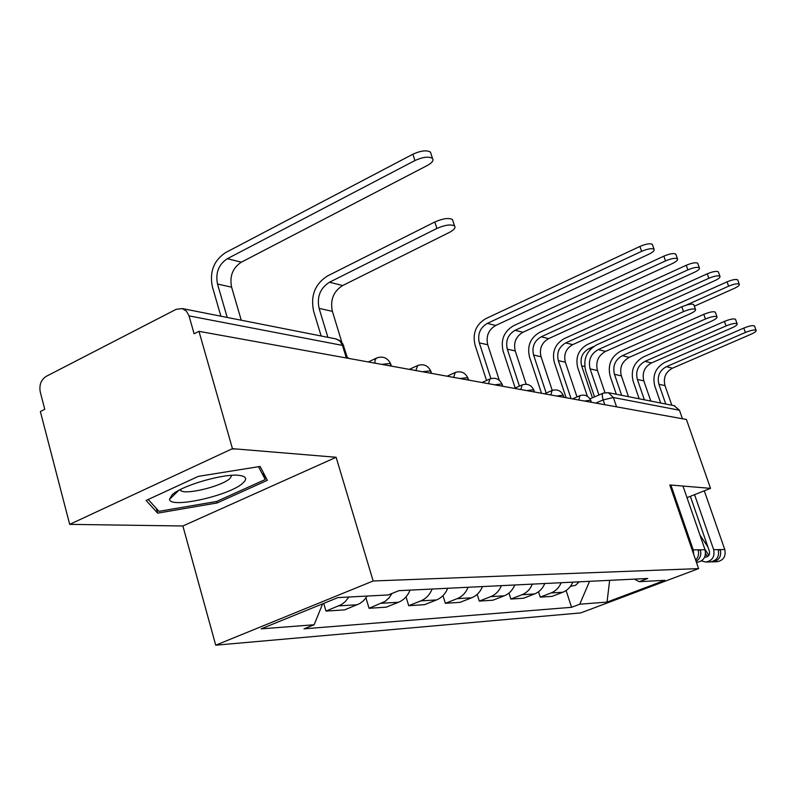 <?xml version="1.0" encoding="UTF-8"?>
<svg xmlns="http://www.w3.org/2000/svg" width="796" height="796" viewBox="0 0 796 796"><rect width="100%" height="100%" fill="white"/><g stroke="black" fill="none" stroke-linecap="round" stroke-linejoin="round"><path stroke-width="1.19" d="M232.452 448.665L69.69 524.365L182.881 525.987L215.716 645.188L580.801 612.9L698.599 568.613L373.155 580.981L336.131 457.272L232.452 448.665L198.97 331.335L686.421 419.472L710.51 488.346L669.794 484.963L698.599 568.613M69.69 524.365L40.357 411.542L44.765 409.313L40.268 392.03C39.034 385.025 41.004 379.811 46.168 376.389L176.155 309.326L182.264 308.569L336.26 338.977L340.091 341.245L342.489 345.404L189.02 315.883L186.433 311.127L182.264 308.569M674.083 405.671L679.456 410.229L613.378 397.512L603.169 399.91L595.806 403.094M682.441 418.756L679.456 410.229M687.008 497.649L710.51 488.346M189.02 315.883L194.124 333.793L198.97 331.335M348.907 597.02L345.175 601.726L341.365 604.632L325.972 611.089L344.648 609.865L359.842 603.527L363.603 600.672L367.274 596.055M323.733 603.378L325.972 611.089M392.06 593.428L389.005 597.905L385.115 601.378L369.055 608.283L386.229 607.159L398.567 602.244C403.811 600.035 407.642 595.995 410.059 590.125M365.981 597.965L369.055 608.283M432.148 589.04C429.77 594.771 426.009 598.721 420.855 600.88L408.716 605.696L424.566 604.662L436.556 599.925C441.651 597.806 445.372 593.915 447.7 588.274M406.03 596.851L408.716 605.696M468.108 587.279C465.819 592.791 462.168 596.592 457.153 598.672L445.352 603.308L460.028 602.353L471.69 597.786C476.635 595.736 480.247 592.005 482.505 586.572M442.984 595.627L445.352 603.308M501.42 585.647C499.191 590.96 495.649 594.622 490.774 596.622L479.301 601.099L492.923 600.214L504.266 595.806C509.082 593.826 512.584 590.224 514.783 584.99M477.192 594.353L479.301 601.099M532.355 584.125C530.196 589.259 526.753 592.791 522.017 594.721L510.843 599.05L523.529 598.224L534.574 593.955C539.25 592.055 542.663 588.572 544.792 583.518M508.942 593.06L510.843 599.05M561.17 582.722C559.071 587.667 555.717 591.08 551.101 592.95L540.235 597.129L552.066 596.363L562.822 592.244C567.379 590.393 570.702 587.03 572.772 582.155M538.514 591.786L540.235 597.129M322.649 603.816L314.131 624.76L261.168 628.85L337.932 597.597L388.309 594.94L398.945 590.662L647.765 578.473L639.278 581.687L664.909 580.334L607.03 602.104L579.747 604.214L589.547 581.329M314.131 624.76L304.012 628.83L571.568 607.308L579.747 604.214M215.716 645.188L373.155 580.981M182.881 525.987L336.131 457.272M267.376 480.296L260.113 466.446L198.323 476.366L146.106 500.465L157.678 513.141L217.149 502.943L267.376 480.296M566.105 590.523L571.568 607.308M634.372 579.13L639.278 581.687M609.646 580.344L607.03 602.104M216.721 501.41L217.149 502.943M156.434 508.584L157.678 513.141M321.136 335.982L313.604 311.097C310.39 295.634 315.037 283.913 327.554 275.923L434.815 221.994C442.894 218.472 448.765 217.646 452.446 219.527L452.934 221.019M329.484 282.232L342.668 285.535L449.093 232.561C454.078 229.915 455.899 227.706 454.536 225.945C450.874 224.094 444.994 224.93 436.895 228.452L329.484 282.232C320.171 288.162 316.709 296.878 319.106 308.38L327.882 337.315M349.265 358.508L347.355 357.474M342.668 285.535C333.434 291.376 330.012 299.983 332.4 311.345L341.912 342.529M220.89 316.191L212.363 286.689C209.418 271.784 213.816 260.431 225.566 252.621L412.875 154.215C420.845 150.623 426.706 149.927 430.457 152.116L430.994 153.767M241.248 320.211L231.606 287.187C229.427 276.232 232.671 267.894 241.347 262.183L427.283 165.498C432.188 162.762 433.929 160.404 432.507 158.414C428.765 156.245 422.905 156.961 414.925 160.543L227.348 258.7C218.601 264.491 215.318 272.928 217.517 284.023L227.208 317.445M171.966 494.983L169.548 499.271C169.687 508.972 229.407 495.679 242.68 483.252C247.437 479.023 246.392 476.416 239.526 475.431C224.571 473.063 181.249 485.56 171.966 494.983M179.926 489.779L181.05 490.834C187.319 494.823 222.054 486.018 229.915 478.515L231.855 475.341M258.481 466.705L265.257 479.51L216.572 501.48L158.921 511.34L148.215 499.49M263.168 472.277L265.257 479.51M594.513 396.905L585.707 370.846C582.961 359.285 586.602 350.628 596.622 344.877L681.794 306.788C687.744 304.361 691.734 303.614 693.754 304.53L693.933 305.047M598.234 349.593L605.507 351.424L690.122 313.823C694.281 311.873 696.062 310.38 695.455 309.326C693.445 308.42 689.455 309.176 683.495 311.594L598.234 349.593C590.781 353.862 588.075 360.299 590.115 368.896L598.95 394.985M605.507 351.424C598.114 355.643 595.428 362.021 597.458 370.538L604.95 392.597M616.323 394.269L610.164 376.219C607.487 365.006 611.029 356.628 620.8 351.066L703.783 314.34C709.544 312.002 713.375 311.266 715.286 312.122L715.445 312.579M622.372 355.653L629.208 357.364L711.654 321.087C715.733 319.206 717.495 317.763 716.947 316.758C715.047 315.922 711.216 316.669 705.445 318.997L622.372 355.653C615.109 359.772 612.472 366.001 614.472 374.339L621.636 395.314M629.208 357.364C621.994 361.444 619.378 367.613 621.358 375.871L628.492 396.667M639.178 398.776L633.148 381.264C630.522 370.389 633.974 362.26 643.506 356.887L724.42 321.415C730.002 319.176 733.693 318.45 735.484 319.246L735.633 319.654M645.049 361.334L651.476 362.946L731.872 327.902C735.862 326.071 737.613 324.688 737.116 323.743C735.325 322.967 731.633 323.693 726.042 325.932L645.049 361.334C637.954 365.324 635.387 371.354 637.347 379.443L644.372 399.801M696.112 561.389C700.221 558.673 701.624 554.802 700.311 549.797L705.037 549.747L682.988 486.058M696.43 562.304L697.137 562.284C703.734 560.971 706.37 556.792 705.037 549.747M695.674 560.115C698.43 557.22 699.216 553.787 698.052 549.817L700.311 549.797L698.281 550.573M693.704 554.394L693.226 549.867L670.899 485.053M651.476 362.946C644.432 366.896 641.884 372.876 643.835 380.896L650.81 401.075M486.535 380.478L475.003 344.857C472.396 333.245 475.978 324.519 485.769 318.659L639.904 246.442C645.994 243.884 650.143 243.188 652.342 244.362L652.571 244.999M499.321 380.309L487.749 344.758C485.819 336.21 488.465 329.783 495.689 325.474L648.84 254.222C653.038 252.153 654.78 250.491 654.063 249.238C651.864 248.073 647.725 248.78 641.626 251.337L487.311 323.395C480.038 327.743 477.361 334.23 479.311 342.867L490.903 378.588M573.06 582.135L572.284 583.249M579.17 581.836L575.588 585.279L570.414 586.363M515.191 388.01L503.102 351.076C500.535 339.822 504.037 331.375 513.589 325.713L663.834 256.163C669.725 253.705 673.705 253.019 675.774 254.103L675.973 254.68M526.196 384.249L515.231 350.936C513.33 342.648 515.908 336.419 522.962 332.26L672.262 263.605C676.371 261.605 678.102 260.013 677.456 258.829C675.396 257.755 671.416 258.451 665.516 260.899L515.102 330.31C507.997 334.509 505.4 340.788 507.311 349.155L519.43 386.12M541.519 393.274L529.489 356.916C526.972 346.001 530.375 337.812 539.708 332.34L686.242 265.267C691.953 262.909 695.774 262.232 697.724 263.237L697.903 263.745M552.235 390.398L541.051 356.737C539.181 348.688 541.698 342.658 548.583 338.638L694.212 272.401C698.241 270.461 699.953 268.939 699.366 267.814C697.425 266.819 693.595 267.506 687.883 269.864L541.19 336.798C534.255 340.857 531.718 346.947 533.599 355.066L546.185 393.055M566.115 397.721L554.324 362.419C551.847 351.822 555.17 343.872 564.284 338.579L707.276 273.814C712.808 271.535 716.49 270.869 718.32 271.804L718.49 272.262M577 396.935L565.349 362.2C563.518 354.389 565.966 348.529 572.702 344.638L714.828 280.65C718.768 278.779 720.47 277.306 719.932 276.252C718.101 275.326 714.42 275.993 708.878 278.272L565.737 342.907C558.961 346.837 556.494 352.737 558.334 360.628L571.05 398.617M660.69 403.025L654.79 386.01C652.213 375.453 655.576 367.563 664.879 362.369L743.812 328.081C749.225 325.912 752.777 325.196 754.479 325.932L754.608 326.3M666.391 366.677L672.441 368.2L750.887 334.31C754.797 332.539 756.518 331.206 756.071 330.31C754.379 329.584 750.817 330.3 745.394 332.459L666.391 366.677C659.466 370.538 656.969 376.399 658.889 384.259L665.755 404.03M704.868 549.28L708.918 555.339M707.893 546.971L699.963 535.091M711.475 561.807L712.589 561.847C719.057 560.553 721.634 556.474 720.33 549.598L724.778 549.548L704.291 490.814M712.589 561.847L717.087 561.717C723.514 560.434 726.081 556.384 724.778 549.548M690.341 496.326L709.395 551.28C710.022 554.633 708.758 556.613 705.604 557.22L704.679 557.13M705.326 555.26L706.659 555.23L707.873 556.444M706.659 555.23L705.564 553.588M701.425 560.931L705.853 562.036L710.44 561.906C716.927 560.613 719.514 556.513 718.201 549.618L720.33 549.598L718.42 550.325M705.853 562.036C712.38 560.732 714.977 556.613 713.664 549.668L694.56 494.664M672.441 368.2C665.575 372.021 663.088 377.831 664.998 385.622L671.824 405.224M587.398 396.299L577.727 367.603C575.299 357.305 578.533 349.583 587.438 344.459L727.056 281.844C732.419 279.655 735.972 278.998 737.703 279.864L737.852 280.272M694.351 306.201L734.22 288.421C738.081 286.6 739.773 285.187 739.275 284.182C737.544 283.316 733.992 283.983 728.619 286.182L686.192 305.147M593.716 346.499L588.871 348.668C582.244 352.469 579.836 358.2 581.647 365.861L592.433 397.801M670.043 579.349L664.988 581.249M590.95 400.975L590.194 400.279L584.513 401.045M563.488 396.02L562.653 395.234L556.693 396.02M534.026 390.707L533.091 389.821L526.823 390.617M502.326 384.995L501.291 384L494.684 384.806M468.138 378.846L466.973 377.722L459.998 378.538M431.143 372.21L429.83 370.916L422.447 371.742M390.368 365.941L390.677 363.971L389.503 363.533L381.662 364.369M604.801 404.716L603.169 399.91C601.945 395.95 602.025 393.672 603.388 393.065L608.343 392.687L613.378 397.512L616.552 406.836M534.574 593.955L522.017 594.721M504.266 595.806L490.774 596.622M471.69 597.786L457.153 598.672M436.556 599.925L420.855 600.88M398.567 602.244L381.553 603.278M357.364 604.751L338.857 605.875M562.822 592.244L551.101 592.95M374.816 363.135L375.185 359.513L376.976 357.872C383.244 355.941 387.811 357.971 390.677 363.971L391.343 366.12M415.83 370.548L417.741 365.464C423.751 363.623 428.119 365.573 430.865 371.304L431.522 373.384M453.601 377.374L455.292 372.458C461.053 370.707 465.252 372.578 467.889 378.06L468.536 380.08M488.495 383.692L489.988 378.916C495.53 377.244 499.57 379.045 502.107 384.309L502.744 386.259M520.833 389.533L522.156 384.906C527.489 383.314 531.38 385.045 533.827 390.1L534.454 392M550.882 394.965L552.046 390.478C557.2 388.945 560.951 390.617 563.309 395.493L563.926 397.323M578.871 400.03L579.906 395.672C584.881 394.199 588.513 395.811 590.791 400.507L591.388 402.288M343.375 348.31L343.822 345.912L342.489 345.404L346.32 357.981M335.355 338.798L339.703 340.519L342.837 343.832L347.573 358.21M436.895 228.452L434.815 221.994M319.106 308.38L332.4 311.345M414.925 160.543L412.875 154.215M231.606 287.187L217.517 284.023M241.347 262.183L227.348 258.7M683.495 311.594L681.794 306.788M590.115 368.896L597.458 370.538M705.445 318.997L703.783 314.34M614.472 374.339L621.358 375.871M726.042 325.932L724.42 321.415M693.226 549.867L698.052 549.817M637.347 379.443L643.835 380.896M641.626 251.337L639.904 246.442M487.749 344.758L479.311 342.867M495.689 325.474L487.311 323.395M665.516 260.899L663.834 256.163M515.231 350.936L507.311 349.155M522.962 332.26L515.102 330.31M687.883 269.864L686.242 265.267M541.051 356.737L533.599 355.066M548.583 338.638L541.19 336.798M708.878 278.272L707.276 273.814M565.349 362.2L558.334 360.628M572.702 344.638L565.737 342.907M745.394 332.459L743.812 328.081M713.664 549.668L718.201 549.618M658.889 384.259L664.998 385.622M728.619 286.182L727.056 281.844M584.752 366.558L581.647 365.861M590.632 349.106L588.871 348.668M376.01 358.319L368.309 361.961M416.925 365.842L409.323 369.374M454.586 372.777L447.093 376.2M489.381 379.195L482.018 382.518M521.619 385.145L514.385 388.368M551.588 390.687L544.484 393.811M579.498 395.841L572.523 398.876M589.985 398.866L603.02 393.224M608.343 392.687L674.759 405.801M452.446 219.527L454.536 225.945M430.457 152.116L432.507 158.414M178.782 490.386L169.548 499.271M180.652 489.401L181.05 490.834M693.754 304.53L695.455 309.326M715.286 312.122L716.947 316.758M735.484 319.246L737.116 323.743M652.342 244.362L654.063 249.238M675.774 254.103L677.456 258.829M697.724 263.237L699.366 267.814M718.32 271.804L719.932 276.252M754.479 325.932L756.071 330.31M737.703 279.864L739.275 284.182"/></g></svg>
